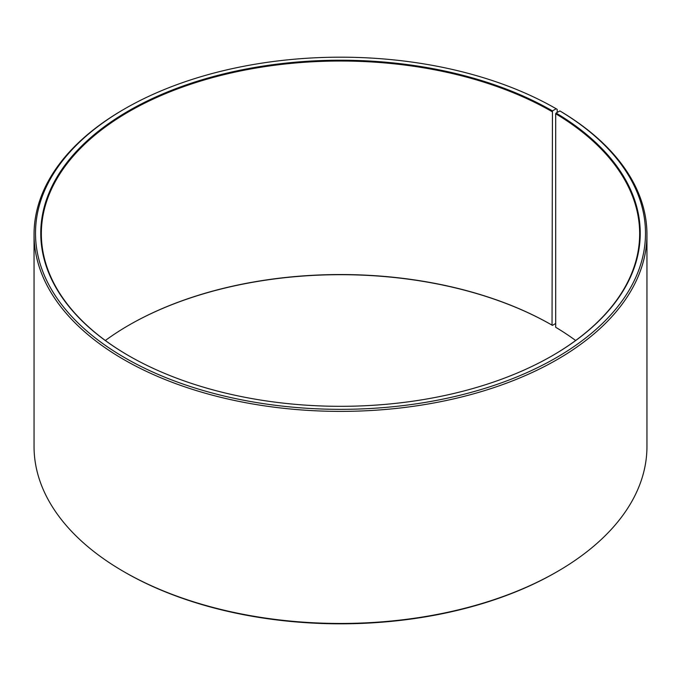 <?xml version="1.0" encoding="UTF-8"?>
<svg xmlns="http://www.w3.org/2000/svg" width="681" height="681" viewBox="0 0 681 681"><rect width="100%" height="100%" fill="white"/><g stroke="black" fill="none" stroke-linecap="round" stroke-linejoin="round"><path stroke-width="1.02" d="M575.658 340.5A299.155 172.719 -0 0 0 555.696 327.28L555.696 113.761A299.155 172.719 -0 0 1 639.655 233.745A299.155 172.719 -0 0 1 552.24 355.746M557.194 112.45L557.194 109.352L556.164 108.756L552.444 110.901A299.734 173.051 -0 0 0 128.556 110.901A299.734 173.051 -0 0 0 128.547 355.627A299.734 173.051 -0 0 0 552.453 355.627A299.734 173.051 -0 0 0 556.113 113.055L555.696 113.761M556.164 108.756A304.994 176.081 -0 0 0 124.836 108.756A304.994 176.081 -0 0 0 124.836 357.772A304.994 176.081 -0 0 0 554.274 358.853A304.994 176.081 -0 0 0 559.893 110.943L556.113 113.055M124.836 108.756L123.806 109.352A306.45 176.924 -0 0 0 34.05 234.46A306.45 176.924 -0 0 0 123.806 359.559A306.45 176.924 -0 0 0 457.777 397.917A306.45 176.924 -0 0 0 646.95 234.46A306.45 176.924 -0 0 0 560.94 111.548L559.893 110.943M34.05 234.46L34.05 446.54A306.45 176.924 -0 0 0 123.806 571.648L124.836 572.244A304.994 176.081 -0 0 0 556.164 572.244L557.194 571.648A306.45 176.924 -0 0 0 646.95 446.54L646.95 234.46M552.444 110.901L552.036 325.135A299.155 172.719 -0 0 0 128.964 325.135A299.155 172.719 -0 0 0 105.342 340.5M552.036 325.135L552.444 325.373A299.734 173.051 -0 0 0 128.76 325.254M552.444 325.373L555.696 323.492M124.836 572.244L123.806 571.648A306.45 176.924 -0 0 0 557.194 571.648M552.036 111.616A299.155 172.719 -0 0 0 226.015 74.169A299.155 172.719 -0 0 0 41.345 233.745A299.155 172.719 -0 0 0 128.76 355.746"/></g></svg>
